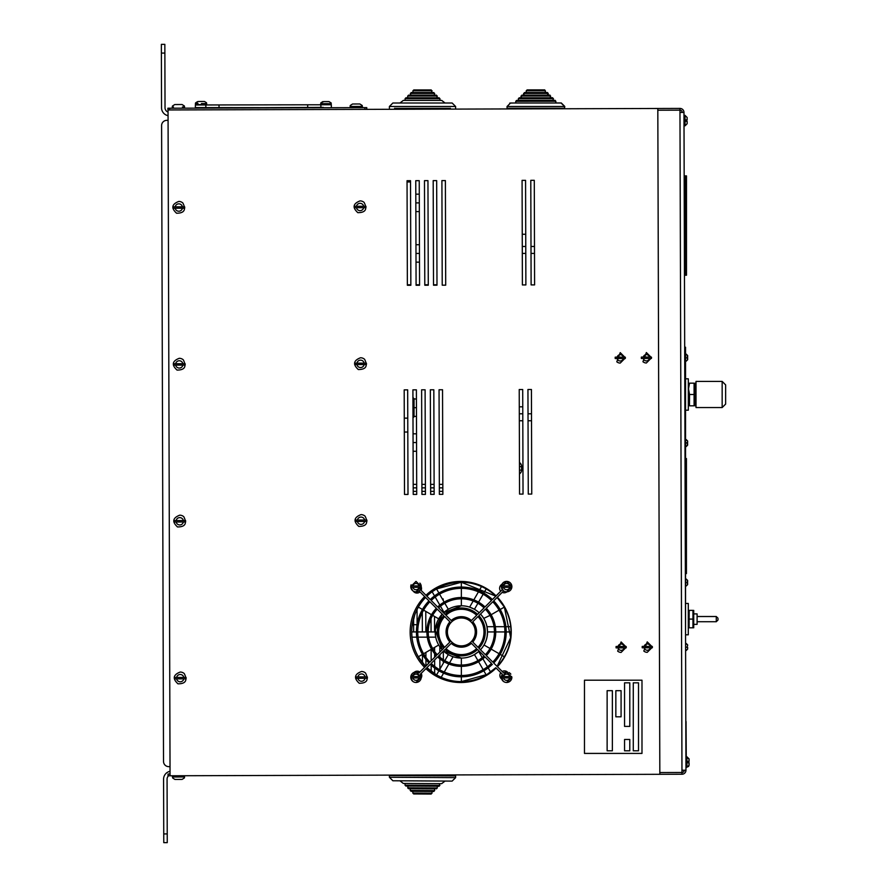 <?xml version="1.0" encoding="UTF-8"?>
<svg xmlns="http://www.w3.org/2000/svg" width="887" height="887" viewBox="0 0 887 887"><rect width="100%" height="100%" fill="white"/><g stroke="black" fill="none" stroke-linecap="round" stroke-linejoin="round"><path stroke-width="1.33" d="M684.731 272.619L684.731 175.881L685.607 175.881L685.607 275.236L685.607 272.619L686.483 272.619L686.483 275.236L684.731 275.236L684.731 272.619L685.607 272.619L685.607 175.881L686.483 175.881L686.483 272.619M685.551 458.557L686.427 458.557L686.427 573.59L685.551 573.59M684.686 347.216L685.551 347.216L685.551 634.948M687.625 442.635L687.625 440.983L687.625 442.635L687.625 440.983L687.625 442.635L686.782 442.635L687.625 445.163L687.625 443.511M687.625 582.947L687.625 584.611L687.625 582.947L687.625 584.611L687.625 582.947L686.782 582.947L687.625 580.42L687.625 582.083M686.228 579.898L685.529 579.034M686.228 440.462L685.529 439.586M693.856 613.893L697.093 613.893L697.093 624.348L693.856 624.348M718.015 619.115L718.015 619.991L718.015 619.115M689.188 627.808L692.958 627.808L692.958 610.378L689.188 610.378L689.088 627.497M688.977 627.153L688.822 626.588M692.958 619.093L689.188 619.093M693.734 627.808L693.734 610.378M685.551 634.804L688.29 634.804L688.29 603.437L685.551 603.437M722.162 381.41L696.018 381.41L696.018 407.554L722.162 407.554L725.644 404.073L725.644 384.903L722.162 381.41L722.162 407.554M688.512 405.814L688.512 383.162M689.532 405.814L694.089 405.814L694.089 383.162L689.532 383.162L688.512 388.816L689.532 394.482L689.476 405.647M688.689 386.566L688.922 385.302M689.365 405.315L689.066 404.272M694.089 394.482L689.532 394.482M695.098 405.814L695.098 383.162M694.244 405.315L694.543 404.272M685.551 410.193L688.312 410.193L688.312 378.816L685.551 378.816M686.072 725.145L686.25 756.866M685.895 747.098L686.072 721.597L686.072 756.866M584.478 753.418L641.988 753.418L641.988 680.207L584.478 680.207L584.478 753.418M615.844 690.674L615.844 716.818L621.077 716.818L621.077 690.674L615.844 690.674M638.507 682.824L633.274 682.824L633.274 750.801L638.507 750.801L638.507 682.824M612.363 690.674L607.129 690.674L607.129 750.801L612.363 750.801L612.363 690.674M629.792 739.47L624.559 739.47L624.559 750.801L629.792 750.801L629.792 739.47M624.559 682.824L624.559 726.398L629.792 726.398L629.792 682.824L624.559 682.824M182.09 104.522L184.219 105.974M181.957 104.522L174.761 104.544M172.51 106.008L174.772 104.544M174.883 104.544L182.068 104.522L184.341 105.974M359.878 103.979L362.007 105.442M352.549 104.001L359.745 103.979L352.549 104.001L350.298 105.475M352.671 104.001L359.856 103.979L362.129 105.431M172.932 208.234L184.651 208.234A5.899 5.899 -0.2 0 0 184.651 206.837L172.932 206.837A5.899 5.899 -0.2 0 0 172.932 208.234M178.797 201.438A6.098 6.098 -0.2 0 1 182.844 202.979C186.325 209.82 184.23 213.235 176.546 213.213C170.958 208.079 171.712 204.154 178.797 201.438M354.212 207.691L365.921 207.691A5.899 5.899 -0.2 0 0 365.921 206.294L354.212 206.294A5.899 5.899 -0.2 0 0 354.212 207.691M360.067 200.894A6.098 6.098 -0.2 0 1 364.113 202.424C367.595 209.277 365.499 212.68 357.816 212.658C352.228 207.525 352.982 203.611 360.067 200.894M173.409 365.1L185.117 365.1A5.899 5.899 -0.2 0 0 185.117 363.714L173.409 363.714A5.899 5.899 -0.2 0 0 173.409 365.1M179.263 358.304A6.098 6.098 -0.2 0 1 183.321 359.845C186.802 366.697 184.696 370.101 177.023 370.079C171.435 364.945 172.189 361.02 179.263 358.304M354.678 364.557L366.398 364.557A5.899 5.899 -0.2 0 0 366.398 363.16L354.678 363.16A5.899 5.899 -0.2 0 0 354.678 364.557M360.532 357.76A6.098 6.098 -0.2 0 1 364.59 359.302C368.072 366.143 365.976 369.557 358.293 369.535C352.704 364.402 353.458 360.477 360.532 357.76M355.155 521.423L366.863 521.423A5.899 5.899 -0.2 0 0 366.863 520.026L355.155 520.026A5.899 5.899 -0.2 0 0 355.155 521.423M361.009 514.626A6.098 6.098 -0.2 0 1 365.067 516.167C368.548 523.008 366.442 526.423 358.769 526.401C353.181 521.268 353.935 517.343 361.009 514.626M355.632 678.3L367.34 678.3A5.899 5.899 -0.2 0 0 367.34 676.903L355.632 676.903A5.899 5.899 -0.2 0 0 355.632 678.3M361.486 671.492A6.098 6.098 -0.2 0 1 365.533 673.033C369.014 679.885 366.919 683.289 359.235 683.267C353.658 678.134 354.401 674.209 361.486 671.492M174.362 678.843L186.07 678.843A5.899 5.899 -0.2 0 0 186.07 677.446L174.362 677.446A5.899 5.899 -0.2 0 0 174.362 678.843M180.216 672.047A6.098 6.098 -0.2 0 1 184.263 673.588C187.745 680.429 185.649 683.844 177.965 683.822C172.388 678.688 173.131 674.763 180.216 672.047M173.885 521.977L185.594 521.977A5.899 5.899 -0.2 0 0 185.594 520.58L173.885 520.58A5.899 5.899 -0.2 0 0 173.885 521.977M179.739 515.181A6.098 6.098 -0.2 0 1 183.786 516.711C187.279 523.563 185.172 526.967 177.5 526.945C171.912 521.822 172.655 517.897 179.739 515.181M172.643 777.966L174.916 779.429L182.101 779.407L184.396 777.932L182.101 779.407M170.049 774.041L168.031 774.041L168.031 775.781L659.828 774.307L657.821 108.48L168.042 109.966L170.049 775.781M404.505 494.447L407.998 494.436L407.676 389.859L404.195 389.87L404.505 494.447L407.998 494.436L407.676 389.859L404.195 389.87L404.505 494.447M416.391 389.837L412.91 389.848L413.22 494.425L416.713 494.414L416.391 389.837L412.91 389.848L413.22 494.425L416.713 494.414L416.391 389.837M421.624 389.814L421.935 494.403L425.427 494.392L425.106 389.814L421.624 389.814L421.935 494.403L425.427 494.392L425.106 389.814L421.624 389.814M434.142 494.358L433.821 389.781L430.339 389.792L430.65 494.369L434.142 494.358L433.821 389.781L430.339 389.792L430.65 494.369L434.142 494.358M442.857 494.336L442.535 389.759L439.054 389.77L439.364 494.347L442.857 494.336L442.535 389.759L439.054 389.77L439.364 494.347L442.857 494.336M407.366 285.281L410.847 285.27L410.526 180.693L407.044 180.704L407.366 285.281L410.847 285.27L410.526 180.693L407.044 180.704L407.366 285.281M419.562 285.248L419.241 180.671L415.759 180.682L416.081 285.259L419.562 285.248L419.241 180.671L415.759 180.682L416.081 285.259L419.562 285.248M428.277 285.215L427.955 180.638L424.474 180.649L424.795 285.226L428.277 285.215L427.955 180.638L424.474 180.649L424.795 285.226L428.277 285.215M433.189 180.626L433.51 285.204L436.992 285.193L436.67 180.615L433.189 180.626L433.51 285.204L436.992 285.193L436.67 180.615L433.189 180.626M445.706 285.17L445.385 180.582L441.903 180.593L442.225 285.182L445.706 285.17L445.385 180.582L441.903 180.593L442.225 285.182L445.706 285.17M413.597 618.439L413.641 631.932M417.101 624.237L417.056 609.546M422.29 612.562L422.356 631.932M416.435 631.932L411.701 631.932L411.956 637.154A49.672 49.672 -90 0 0 418.342 656.768L422.456 654.384L422.445 662.744M425.937 665.993L425.926 659.529M425.915 657.334L425.904 652.4M425.838 631.932L425.782 611.387M434.685 673.798L434.663 668.044M434.663 666.392L434.641 659.928M434.63 657.311L434.619 653.652M434.619 651.513L434.597 647.377M434.552 631.932L434.508 616.421M431.015 614.414L431.015 615.589M431.027 618.561L431.071 631.932M431.126 649.384L431.16 660.782M431.171 665.172L431.193 671.359M443.367 663.132L443.356 661.292M443.356 659.751L443.323 651.235M443.178 600.399L443.167 598.913L442.325 598.913M439.83 646.8L439.841 652.1M439.852 654.717L439.863 657.156M439.863 658.853L439.897 669.142M523.031 494.092L522.709 389.515L519.228 389.526L519.549 494.103L523.031 494.092L522.709 389.515L519.228 389.526L519.549 494.103L523.031 494.092M531.424 389.493L527.942 389.493L528.264 494.081L531.745 494.07L531.424 389.493L527.942 389.493L528.264 494.081L531.745 494.07L531.424 389.493M525.88 284.927L525.57 180.349L522.077 180.36L522.399 284.938L525.88 284.927L525.57 180.349L522.077 180.36L522.399 284.938L525.88 284.927M531.113 284.904L534.595 284.893L534.284 180.316L530.792 180.327L531.113 284.904L534.595 284.893L534.284 180.316L530.792 180.327L531.113 284.904M425.915 668.654A50.548 50.548 179.8 0 0 496.121 668.033L502.341 674.264A5.233 5.233 132.7 0 0 501.743 679.087A4.535 4.535 179.8 0 1 500.789 672.701L502.341 674.264M497.419 666.714A50.548 50.548 179.8 0 0 497.374 597.195M496.066 595.864A50.548 50.548 179.8 0 0 425.96 595.266M424.64 596.552A50.548 50.548 179.8 0 0 424.585 667.346M503.661 590.908L493.704 600.854A44.882 44.882 132.7 0 1 493.704 663.01L503.661 672.956A5.233 5.233 132.7 0 1 507.475 672.08A4.535 4.535 179.8 0 0 502.175 671.481M502.197 592.372A4.535 4.535 179.8 0 0 506.943 591.84M501.942 584.311A4.535 4.535 179.8 0 0 500.712 591.23M413.209 591.03A4.535 4.535 179.8 0 0 420.006 591.917M421.114 590.42A4.535 4.535 179.8 0 0 421.225 586.928M421.192 677.934A4.535 4.535 179.8 0 0 421.17 673.399M419.917 672.024A4.535 4.535 179.8 0 0 414.207 672.335M167.909 109.966L167.898 108.225L168.042 109.966M366.752 107.615L366.752 109.367L366.752 107.615L167.898 108.225M682.236 112.416A2.262 2.262 -0.1 0 0 679.963 110.154L681.959 770.226L685.961 770.215A4.014 4.014 179.9 0 1 681.97 774.24L681.959 772.488A2.262 2.262 179.9 0 0 684.221 770.215M681.959 770.226L681.959 772.488L659.828 772.555L657.821 110.221L679.963 110.154L679.952 108.414A4.014 4.014 -0.1 0 1 683.977 112.416L679.963 112.427M683.977 112.416L685.961 770.215M657.821 108.48L679.952 108.414M681.97 774.24L659.828 774.307M450.396 108.369L394.626 108.369M389.393 108.236L389.393 106.495L392.874 103.003L399.959 103.003L403.341 100.397L405.082 100.397L405.082 98.645L407.698 97.781L407.698 96.04L408.563 95.164L410.304 95.164L411.18 92.547L433.843 92.547L434.708 95.164M432.091 92.547L431.226 89.931L413.797 89.931L431.226 89.931M408.563 95.164L436.448 95.164L437.324 97.781M439.941 98.645L405.082 98.645L405.947 97.781L439.065 97.781L439.941 98.645L439.941 100.397M399.959 103.003L403.341 100.397L441.682 100.397L445.052 103.003L441.682 100.397M455.63 108.236L455.63 106.495L389.393 106.495L392.874 103.003L452.137 103.003L455.63 106.495L452.137 103.003M450.396 108.236L450.396 109.112M434.708 93.423L410.304 93.423L412.921 92.547L412.921 90.807L432.091 90.807M412.843 791.337L412.832 793.078L432.002 793.189L432.013 791.448L433.754 791.459L411.102 791.326L410.226 790.45L410.237 788.709M413.697 793.954L431.126 794.053L413.697 793.954L431.126 794.053L413.697 793.954L431.126 794.053L413.697 793.954L412.832 793.078M439.897 785.394L439.021 786.259L439.897 785.394L405.037 785.183L405.049 783.443L441.648 783.664L439.908 783.653L441.648 783.664L439.908 783.653L439.021 786.259L437.269 786.248L437.269 787.989L434.641 788.853L434.63 790.594L410.226 790.45M439.908 783.653L441.648 783.664L445.041 781.07L452.115 781.103L392.863 780.76L389.393 777.256L392.863 780.76L389.393 777.256L389.404 775.504L455.641 775.903L455.63 777.644L389.393 777.256M399.937 780.804L403.297 783.432L399.937 780.804L403.297 783.432L441.648 783.664L445.041 781.07L441.648 783.664M407.643 786.07L408.497 788.698L407.632 787.822L408.497 788.698L434.641 788.853M405.037 785.183L405.902 786.059L437.269 786.248M331.184 102.959L331.361 107.371L331.328 104.755L195.373 104.988L195.373 107.604L331.35 107.726M307.678 104.799L307.689 107.416M219.022 104.954L219.034 107.56M195.373 105.353L195.34 107.97L198.023 107.959M323.289 107.382L204.077 107.959M329.188 101.706L331.139 102.959M204.498 101.473L198.378 101.495L196.437 102.759L198.378 101.495L204.498 101.473L206.449 102.726M201.46 103.579L206.671 103.557L206.671 104.611L196.215 104.633L196.382 102.759M197.69 101.606L195.617 102.87L197.568 101.606M198.832 104.744L195.395 104.744L195.572 102.87M205.862 104.611L204.065 104.733M330.918 102.859L328.966 101.606L323.855 101.595L320.906 102.848L322.857 101.595M321.671 103.679L331.139 103.69L331.139 104.744L320.673 104.721L320.85 102.848M195.373 105.043L195.506 103.158M421.236 677.213A5.233 5.233 132.7 0 0 420.305 674.264L430.25 664.319A44.882 44.882 132.7 0 0 492.407 664.319M411.091 584.81A5.233 5.233 132.7 0 0 418.997 590.908L428.931 600.854A44.882 44.882 132.7 0 0 428.931 662.999L418.986 672.956A5.233 5.233 132.7 0 0 411.723 680.251M511.877 586.573A5.233 5.233 132.7 0 0 503.206 582.67A5.233 5.233 132.7 0 0 502.341 589.6L492.396 599.545A44.882 44.882 132.7 0 0 491.764 598.947L491.753 598.947A44.882 44.882 132.7 0 0 430.239 599.545L420.305 589.6A5.233 5.233 132.7 0 0 419.873 583.092M492.773 662.079A43.574 43.574 132.7 0 0 492.784 601.785L486.309 608.26A34.427 34.427 -47.3 0 1 486.309 655.615L492.784 662.09A43.574 43.574 132.7 0 0 492.784 601.785M485.377 654.684A33.118 33.118 132.7 0 0 485.389 609.181L478.913 615.656A23.971 23.971 -47.3 0 1 478.913 648.22L485.389 654.684A33.118 33.118 132.7 0 0 485.389 609.181M482.783 639.183A22.663 22.663 90 0 1 477.982 647.277A22.663 22.663 132.7 0 0 477.993 616.576L472.749 621.82A15.256 15.256 -47.3 0 1 472.749 642.044L477.993 647.288A22.663 22.663 132.7 0 0 477.993 616.576M461.318 645.869A13.948 13.948 132.7 0 0 470.775 621.687A13.948 13.948 132.7 0 0 451.084 622.474A13.948 13.948 132.7 0 0 461.318 645.869M451.217 620.512A15.256 15.256 -47.3 0 1 471.44 620.512L476.685 615.268A22.663 22.663 132.7 0 0 445.973 615.268L451.217 620.512A15.256 15.256 -47.3 0 1 471.429 620.512L476.674 615.268M477.605 614.347L484.08 607.872A33.118 33.118 132.7 0 0 438.577 607.872L445.041 614.347A23.971 23.971 -47.3 0 1 477.572 614.314A23.971 23.971 -47.3 0 1 477.605 614.347L484.069 607.861A33.118 33.118 132.7 0 0 483.781 607.595M491.476 600.466A43.574 43.574 132.7 0 0 431.171 600.477L437.646 606.952A34.427 34.427 -47.3 0 1 485.001 606.952L491.476 600.477A43.574 43.574 132.7 0 0 490.877 599.911M444.653 647.277L449.897 642.044A15.256 15.256 -47.3 0 1 449.897 621.82L444.664 616.576A22.663 22.663 132.7 0 0 444.664 647.288L449.909 642.044A15.256 15.256 -47.3 0 1 449.909 621.82L444.664 616.576M437.258 654.684L443.733 648.209A23.971 23.971 -47.3 0 1 443.733 615.645L437.269 609.181A33.118 33.118 132.7 0 0 437.269 654.684L443.744 648.22A23.971 23.971 -47.3 0 1 443.744 615.656L437.258 609.169M429.862 662.079L436.337 655.604A34.427 34.427 -47.3 0 1 436.337 608.249L429.862 601.785A43.574 43.574 132.7 0 0 429.862 662.09L436.337 655.615A34.427 34.427 -47.3 0 1 436.337 608.26L429.862 601.785M431.769 663.953A43.574 43.574 132.7 0 0 491.476 663.387L485.001 656.923A34.427 34.427 -47.3 0 1 437.978 657.234A34.427 34.427 -47.3 0 1 437.646 656.923L431.171 663.398A43.574 43.574 132.7 0 0 491.476 663.387L485.001 656.923M438.865 656.269A33.118 33.118 132.7 0 0 484.069 655.992L477.605 649.517A23.971 23.971 -47.3 0 1 445.074 649.55A23.971 23.971 -47.3 0 1 445.041 649.517L438.577 655.992A33.118 33.118 132.7 0 0 484.08 655.992L477.605 649.517M476.685 648.597L476.674 648.585A22.663 22.663 90 0 1 445.973 648.597A22.663 22.663 132.7 0 0 476.674 648.585L471.44 643.352A15.256 15.256 -47.3 0 1 451.217 643.352L445.973 648.597A22.663 22.663 132.7 0 0 476.685 648.597L471.44 643.352M510.845 674.142A5.233 5.233 132.7 0 0 508.95 672.557M510.18 582.77L510.191 582.77A5.233 5.233 132.7 0 0 501.41 586.573M502.352 589.6L492.407 599.545M491.764 598.947A44.882 44.882 132.7 0 0 430.25 599.557M418.997 590.908L428.942 600.854A44.882 44.882 132.7 0 0 428.942 663.01L418.997 672.956A5.233 5.233 132.7 0 0 410.781 677.213M430.25 664.319A44.882 44.882 132.7 0 0 430.882 664.917L430.882 664.917M451.871 642.177A13.948 13.948 132.7 0 0 474.312 637.01A13.948 13.948 132.7 0 0 470.786 621.687M445.041 614.347A23.971 23.971 -47.3 0 1 477.583 614.325L477.572 614.314M485.001 606.952L491.476 600.477M437.646 606.952A34.427 34.427 -47.3 0 1 484.668 606.641L484.668 606.63M477.927 660.582L474.456 654.573L478.692 651.501L482.229 657.611M490.012 648.464L484.003 645.004A26.144 26.144 90 0 1 480.466 649.772A26.144 26.144 90 0 0 480.466 614.103A26.144 26.144 90 0 1 486.974 626.699L494.026 626.699M479.146 651.058A26.144 26.144 90 0 1 474.401 654.573A26.144 26.144 90 0 0 479.146 651.058A26.144 26.144 90 0 1 478.692 651.501M494.436 631.932L487.528 631.932L486.974 626.699M477.927 603.271L474.456 609.28L469.644 607.129L473.17 601.009M461.362 598.814L461.362 605.788A26.144 26.144 90 0 1 469.644 607.129M438.921 670.827L436.537 674.952L441.183 677.324A49.672 49.672 -90 0 0 461.351 681.604L461.362 676.814M438.921 593.037L436.537 588.913L432.135 591.762A49.672 49.672 -90 0 0 426.869 596.175A49.672 49.672 -90 0 1 461.329 582.249L461.362 587.05M425.572 597.483A49.672 49.672 -90 0 0 418.342 607.085L422.456 609.469M417.755 631.932L426.891 631.932M428.21 631.932L435.184 631.932M439.586 594.168L444.154 602.085M444.808 603.227L448.29 609.269M486.209 588.924L483.803 593.081M483.149 594.223L478.581 602.14M511.012 631.932L506.211 631.932M504.891 631.932L495.755 631.932M486.209 674.929L483.814 670.783M483.149 669.641L478.581 661.724M439.575 669.696L444.154 661.769M444.808 660.638L448.29 654.595M482.894 658.764L487.506 666.758M488.172 667.9L490.578 672.08M504.359 656.757L500.201 654.351M499.071 653.697L491.154 649.129M495.345 626.699L504.581 626.699M505.9 626.699L510.735 626.699M497.097 666.403A49.672 49.672 -90 0 0 504.348 607.085L510.668 637.686L497.097 666.403A49.672 49.672 -90 0 0 504.348 607.085L500.201 609.502M499.071 610.156L491.143 614.735M490.012 615.39L483.77 618.383M473.835 599.856L478.448 591.862M479.113 590.72L481.53 586.54M461.362 588.358L461.362 597.505M444.01 612.34L440.473 606.209M439.808 605.056L435.195 597.062M434.53 595.92L432.135 591.762M423.598 610.123L431.514 614.702M432.656 615.356L438.699 618.849M435.717 637.154L428.621 637.154M427.29 637.154L418.065 637.154M416.746 637.154L411.956 637.154M423.598 653.73L431.514 649.162M432.656 648.497L438.699 645.015M453.08 656.735L449.532 662.877M448.866 664.019L444.254 672.024M443.589 673.166L441.183 677.324M461.362 675.506L461.362 666.359M461.362 665.039L461.362 658.076A26.144 26.144 90 0 1 443.511 651.058L461.329 658.076A26.144 26.144 90 0 1 443.511 651.058M504.348 607.085A49.672 49.672 -90 0 0 497.108 597.461A49.672 49.672 -90 0 1 504.348 607.085L497.108 597.461M495.789 596.153L461.329 582.249A49.672 49.672 -90 0 1 495.789 596.153A49.672 49.672 -90 0 0 436.548 588.924L461.362 582.249A49.672 49.672 -90 0 0 426.858 596.164M425.549 597.472A49.672 49.672 -90 0 0 425.549 666.392A49.672 49.672 -90 0 1 425.549 597.472M461.362 681.604L461.362 681.604A49.672 49.672 -90 0 0 461.373 681.604A49.672 49.672 -90 0 1 426.869 667.7A49.672 49.672 -90 0 0 495.789 667.711L487.018 674.442L461.329 681.604A49.672 49.672 -90 0 0 495.789 667.711M418.376 607.107A49.672 49.672 -90 0 0 411.734 631.932A49.672 49.672 -90 0 1 418.376 607.107L417.023 609.602M418.376 656.746A49.672 49.672 -90 0 0 425.594 666.348L418.376 656.746A49.672 49.672 -90 0 0 425.594 666.348M426.902 667.667A49.672 49.672 -90 0 0 436.548 674.94L426.902 667.667A49.672 49.672 -90 0 0 436.548 674.94M461.329 658.076A26.144 26.144 90 0 0 474.401 654.573A26.144 26.144 90 0 1 461.329 658.076L461.406 658.076A26.144 26.144 90 0 0 474.456 654.584A26.144 26.144 90 0 1 461.406 658.076M442.203 649.739A26.144 26.144 90 0 1 442.192 614.114L435.251 630.092L442.203 649.739A26.144 26.144 90 0 1 442.192 614.114M443.5 612.806A26.144 26.144 90 0 1 479.146 612.795A26.144 26.144 90 0 0 461.329 605.788L443.5 612.806A26.144 26.144 90 0 1 461.329 605.788M474.456 609.269A26.144 26.144 90 0 1 479.18 612.762A26.144 26.144 90 0 0 474.456 609.269M487.085 636.811L487.551 631.932A26.144 26.144 90 0 1 484.036 645.015L485.621 641.789M411.003 676.559A5.056 5.056 180 0 0 411.003 677.956L421.015 677.956A5.056 5.056 180 0 0 421.015 676.559L411.003 676.559L421.015 676.559M421.236 677.258L421.236 677.258A5.233 5.233 180 0 1 412.577 681.194L410.781 677.258L416.003 672.024L421.236 677.258L416.003 682.48A5.233 5.233 180 0 1 410.781 677.258L410.781 677.258M410.991 585.908A5.056 5.056 180 0 0 410.991 587.305L421.003 587.305A5.056 5.056 180 0 0 421.003 585.908L410.991 585.908L421.003 585.908M412.566 590.554L410.77 586.606L416.003 581.384L421.236 586.606L416.003 591.84A5.233 5.233 180 0 1 412.566 590.554M412.455 590.454L412.466 590.465A5.233 5.233 180 0 1 410.77 586.606L410.77 586.606M421.236 586.606L421.236 586.606A5.233 5.233 180 0 1 416.003 591.84M501.643 585.919A5.056 5.056 180 0 0 501.643 587.316L511.655 587.316A5.056 5.056 180 0 0 511.655 585.919L501.643 585.919L511.655 585.919M511.877 586.617L511.877 586.617A5.233 5.233 180 0 1 503.206 590.565L501.41 586.617L506.643 581.384L511.877 586.617L506.643 591.851A5.233 5.233 180 0 1 501.41 586.617L501.41 586.617M501.643 676.548A5.056 5.056 180 0 0 501.643 677.945L511.655 677.945A5.056 5.056 180 0 0 511.655 676.548L501.643 676.548L511.655 676.548M511.877 677.247L511.877 677.258A5.233 5.233 180 0 1 503.206 681.194L501.41 677.247L506.643 672.024L511.877 677.247L506.643 682.48A5.233 5.233 180 0 1 501.41 677.247L501.41 677.258M507.054 106.418L507.054 108.369L512.276 108.924M559.531 108.369L564.564 108.369L564.575 106.495L561.083 103.003L510.546 103.003L507.054 106.495L564.575 106.495M523.796 93.368L526.224 92.503L526.224 90.84M526.224 92.547L526.224 90.807L545.405 90.807L545.405 92.547L547.334 92.503L548.199 93.368L548.199 95.109M545.583 92.503L544.718 89.886L527.288 89.886L526.412 90.751M521.19 95.984L523.618 95.109L523.618 93.457M548.011 95.109L549.94 95.109L550.816 97.725M518.573 98.601L521.002 97.725L521.002 96.073M550.627 97.725L552.557 97.725L553.433 100.342M515.957 101.218L518.385 100.342L518.385 98.69M553.244 100.342L555.173 100.342L556.049 102.959M509.703 103.114L515.768 102.959L515.768 101.306L555.861 101.262L554.985 100.397L516.644 100.397L515.768 101.262L515.768 103.003M555.861 102.959L561.271 102.959L564.764 106.44L564.575 108.181M523.618 95.164L524.483 92.547L547.146 92.547L548.011 95.164M526.224 90.807L527.1 89.931L544.529 89.931L545.405 90.807M521.002 97.781L521.866 95.164L549.763 95.164L550.627 97.781M518.385 100.397L518.385 98.645L519.261 97.781L552.368 97.781L553.433 98.601M553.244 100.397L553.244 98.645L518.385 98.645M555.861 103.003L555.861 101.262M507.054 106.495L507.054 108.236L564.575 108.236M687.658 358.093L687.658 359.745L687.658 358.093L687.658 359.745L687.658 358.093L686.815 358.093L687.658 355.565L687.658 357.217M686.261 355.033L685.562 354.168L685.562 361.142L687.658 359.745L686.261 361.142M687.658 647.421L687.658 649.084L687.658 647.421L687.658 649.084L687.658 647.421L686.815 647.421L687.658 645.414M686.261 644.372L685.562 643.507M641.368 357.073A5.056 5.056 180 0 0 641.368 358.459L651.38 358.459A5.056 5.056 180 0 0 651.38 357.073L641.368 357.073L651.38 357.073M642.942 361.708L646.368 352.538L651.601 357.76L646.368 362.994A5.233 5.233 180 0 1 642.942 361.708M642.243 646.401A5.056 5.056 180 0 0 642.243 647.798L652.255 647.798A5.056 5.056 180 0 0 652.255 646.401L642.243 646.401L652.255 646.401M643.818 651.047L647.244 641.878L652.477 647.1L647.244 652.333A5.233 5.233 180 0 1 643.818 651.047M616.099 646.479A5.056 5.056 180 0 0 616.099 647.876L626.111 647.876A5.056 5.056 180 0 0 626.111 646.479L616.099 646.479L626.111 646.479M617.674 651.125L621.1 641.955L626.333 647.177L621.1 652.411A5.233 5.233 180 0 1 617.674 651.125M615.223 357.151A5.056 5.056 180 0 0 615.223 358.536L625.235 358.536A5.056 5.056 180 0 0 625.235 357.151L615.223 357.151L625.235 357.151M616.798 361.785L620.224 352.616L625.457 357.849L620.224 363.071A5.233 5.233 180 0 1 616.798 361.785M687.137 121.297L687.148 123.725L687.137 121.286L685.884 121.275L685.884 119.889L687.137 119.9L685.884 119.889M687.137 119.889L687.126 117.461L687.137 119.889M689.022 762.798L689.033 765.226L689.022 762.776L687.769 762.776L687.769 761.379L689.022 761.379L689.011 758.95L689.022 761.401L687.769 761.412M687.092 119.911L685.828 119.922M689.077 762.731L689.088 765.159L689.077 762.709L687.824 762.709L687.824 761.412M689.077 761.312L689.066 758.884L689.077 761.312M404.272 418.165L407.765 418.165L404.272 418.165M519.46 466.629L521.589 466.629L521.589 470.121A4.357 4.357 180 0 1 519.483 473.858A4.357 4.357 0 0 0 521.589 470.121A4.357 4.357 180 0 1 519.483 473.846M521.578 466.318L521.589 469.8M522.243 234.257L525.736 234.257M519.283 406.811L522.765 406.811M404.272 418.132L407.765 418.132M407.044 181.957L410.537 181.957M404.317 432.036L407.809 432.036M168.064 120.333L166.811 120.344L168.064 120.333M170.038 771.313A8.016 8.016 179.8 0 0 163.574 779.207L163.773 842.65L167.255 842.639L167.066 779.196A4.535 4.535 179.8 0 1 168.597 775.781M170.027 766.634L168.774 766.645A5.233 5.233 -0.2 0 1 163.518 761.423L161.6 125.588A5.233 5.233 -0.2 0 1 166.811 120.344M168.053 115.654A8.016 8.016 -0.2 0 1 161.545 107.804L161.379 53.076L164.871 53.065L164.838 44.35L161.356 44.361L161.379 53.076M168.042 112.05A4.535 4.535 -0.2 0 1 165.026 107.793L164.871 53.065M161.356 44.361L164.838 44.35M442.824 484.38L439.342 484.38M434.109 484.38L430.627 484.38M425.394 484.38L421.902 484.38M416.679 484.38L413.187 484.38M442.835 487.861L439.342 487.861M434.12 487.861L430.627 487.861M425.405 487.861L421.913 487.861M416.69 487.861L413.198 487.861M407.355 284.794L410.847 284.794M416.07 284.794L419.562 284.794M424.784 284.794L428.277 284.794M433.499 284.794L436.992 284.794M414.029 416.757L412.987 417.788L414.029 416.757L414.029 398.629L412.932 397.531M413.597 433.832L413.032 432.923M413.098 452.126L413.597 451.261M416.424 398.973L414.029 398.973M416.469 416.402L414.029 416.402L416.469 416.402M416.447 407.687L414.029 407.687M419.285 194.175L415.803 194.175M419.34 211.605L415.848 211.605L419.34 211.605M419.307 202.89L415.826 202.89M416.524 433.832L413.043 433.832M416.58 451.261L413.087 451.261M416.546 442.546L413.065 442.546M419.496 262.153L416.003 262.153L419.496 262.153M419.44 244.723L415.948 244.723M419.462 253.438L415.981 253.438M417.023 624.692L413.619 624.692M684.731 183.72L686.483 183.72M684.709 355.931L685.562 355.909M697.093 616.509L716.275 616.509L716.275 621.732L718.015 619.991M183.31 106.95L184.474 106.95L184.263 105.974M182.423 106.961L183.254 106.95M172.466 106.008L172.266 106.983L173.431 106.983M184.385 105.974L184.474 108.17M360.2 106.418L351.219 106.451M362.162 105.431L362.373 106.407L362.051 105.442M361.042 106.418L356.153 106.429M182.389 208.234A3.659 3.659 -0.2 0 1 175.194 208.234M175.194 206.837A3.659 3.659 -0.2 0 1 182.389 206.837M363.659 207.691A3.659 3.659 -0.2 0 1 356.474 207.691M356.474 206.294A3.659 3.659 -0.2 0 1 363.659 206.294M182.855 365.1A3.659 3.659 -0.2 0 1 175.67 365.1M175.67 363.714A3.659 3.659 -0.2 0 1 182.855 363.714M364.136 364.557A3.659 3.659 -0.2 0 1 356.94 364.557M356.94 363.16A3.659 3.659 -0.2 0 1 364.136 363.16M364.601 521.423A3.659 3.659 -0.2 0 1 357.417 521.423M357.417 520.026A3.659 3.659 -0.2 0 1 364.601 520.026M365.078 678.3A3.659 3.659 -0.2 0 1 357.893 678.3M357.893 676.903A3.659 3.659 -0.2 0 1 365.078 676.903M183.809 678.843A3.659 3.659 -0.2 0 1 176.624 678.843M176.624 677.446A3.659 3.659 -0.2 0 1 183.809 677.446M183.332 521.977A3.659 3.659 -0.2 0 1 176.147 521.977M176.147 520.58A3.659 3.659 -0.2 0 1 183.332 520.58M174.395 776.99L184.596 776.957L184.396 777.932L184.596 775.737M182.545 776.957L173.564 776.99M174.539 776.99L175.848 776.979M176.025 776.979L177.522 776.979M366.608 109.367L366.597 107.615M364.856 109.367L364.856 107.626M169.65 109.955L169.639 108.214M407.698 96.04L437.324 96.04M437.269 787.989L436.382 788.853L437.269 787.989L407.632 787.822M198.023 103.591L196.215 103.591M196.215 103.701L195.395 103.701M322.48 103.679L320.673 103.679M484.036 618.838A26.144 26.144 90 0 0 480.499 614.07A26.144 26.144 90 0 1 480.455 649.761M487.551 631.932A26.144 26.144 90 0 1 484.036 645.015M461.362 582.249A49.672 49.672 -90 0 0 436.548 588.924M419.063 677.945A3.138 3.138 180 0 1 412.954 677.945M412.954 676.559A3.138 3.138 180 0 1 419.063 676.559M419.063 587.305A3.138 3.138 180 0 1 412.943 587.305M412.943 585.908A3.138 3.138 180 0 1 419.063 585.908M509.703 587.316A3.138 3.138 180 0 1 503.583 587.316M503.583 585.919A3.138 3.138 180 0 1 509.703 585.919M509.703 677.945A3.138 3.138 180 0 1 503.583 677.945M503.583 676.548A3.138 3.138 180 0 1 509.703 676.548M523.618 93.423L548.011 93.423M521.002 96.04L550.627 96.04M649.428 358.459A3.138 3.138 180 0 1 643.308 358.459M643.308 357.073A3.138 3.138 180 0 1 649.428 357.073M650.304 647.798A3.138 3.138 180 0 1 644.184 647.798M644.184 646.401A3.138 3.138 180 0 1 650.304 646.401M624.16 647.876A3.138 3.138 180 0 1 618.039 647.876M618.039 646.479A3.138 3.138 180 0 1 624.16 646.479M623.284 358.536A3.138 3.138 180 0 1 617.164 358.536M617.164 357.151A3.138 3.138 180 0 1 623.284 357.151M687.148 123.725L685.063 125.832L685.03 115.365L687.126 117.461M689.033 765.226L686.948 767.322L686.915 756.866L686.937 766.024M686.97 756.866L689.066 758.884M521.589 466.629A4.357 4.357 0 0 0 519.449 462.87A4.357 4.357 0 0 1 521.589 466.629M519.472 470.11L521.589 470.11M521.589 466.318A4.357 4.357 0 0 0 519.449 462.559A4.357 4.357 0 0 1 521.589 466.318M163.74 833.935L167.233 833.924M442.846 491.354L439.353 491.354M434.131 491.354L430.638 491.354M425.416 491.354L421.924 491.354M416.702 491.354L413.209 491.354M686.228 439.586L687.625 440.983L686.228 439.586M686.228 446.56L687.625 445.163L685.551 446.56M686.228 579.034L687.625 580.42L686.228 579.034M686.228 585.997L687.625 584.611L685.551 585.997M697.093 621.732L716.275 621.732M716.275 616.509L718.015 618.25M695.297 398.84L696.018 398.84M695.297 390.125L696.018 390.125M172.266 106.983L172.278 108.203M184.585 106.95L184.596 108.17M350.254 105.475L350.055 107.671M362.251 106.407L362.262 107.637M362.373 106.407L362.373 107.637M172.4 776.99L172.388 775.781M394.626 108.236L394.626 109.278M412.921 90.807L413.797 89.931M455.63 777.644L452.115 781.103M434.63 790.594L433.754 791.459M432.002 793.189L431.126 794.053M450.408 775.87L450.419 774.939M205.851 104.733L205.839 107.593M320.872 104.777L320.872 107.382M206.671 103.557L206.494 102.726M331.139 103.69L330.962 102.859M411.734 631.843L411.745 630.868M412.034 626.444L414.706 614.979M686.261 354.168L687.658 355.565L686.261 354.168M686.261 643.507L687.658 644.904L686.261 643.507M686.261 650.481L687.658 649.084L685.607 650.481M685.03 115.365L683.988 115.377M685.928 756.866L689.011 758.95M686.948 767.322L685.961 767.322M688.534 766.59L689.088 765.159M686.97 756.799L686.25 756.799M519.327 420.76L522.809 420.76L519.327 420.76M528.042 420.76L531.524 420.76L528.042 420.76M519.305 413.785L522.787 413.785M528.02 413.785L531.501 413.785M522.299 253.427L525.791 253.427M531.014 253.427L534.506 253.427M522.277 246.464L525.769 246.464M530.991 246.464L534.484 246.464L530.991 246.464"/></g></svg>
